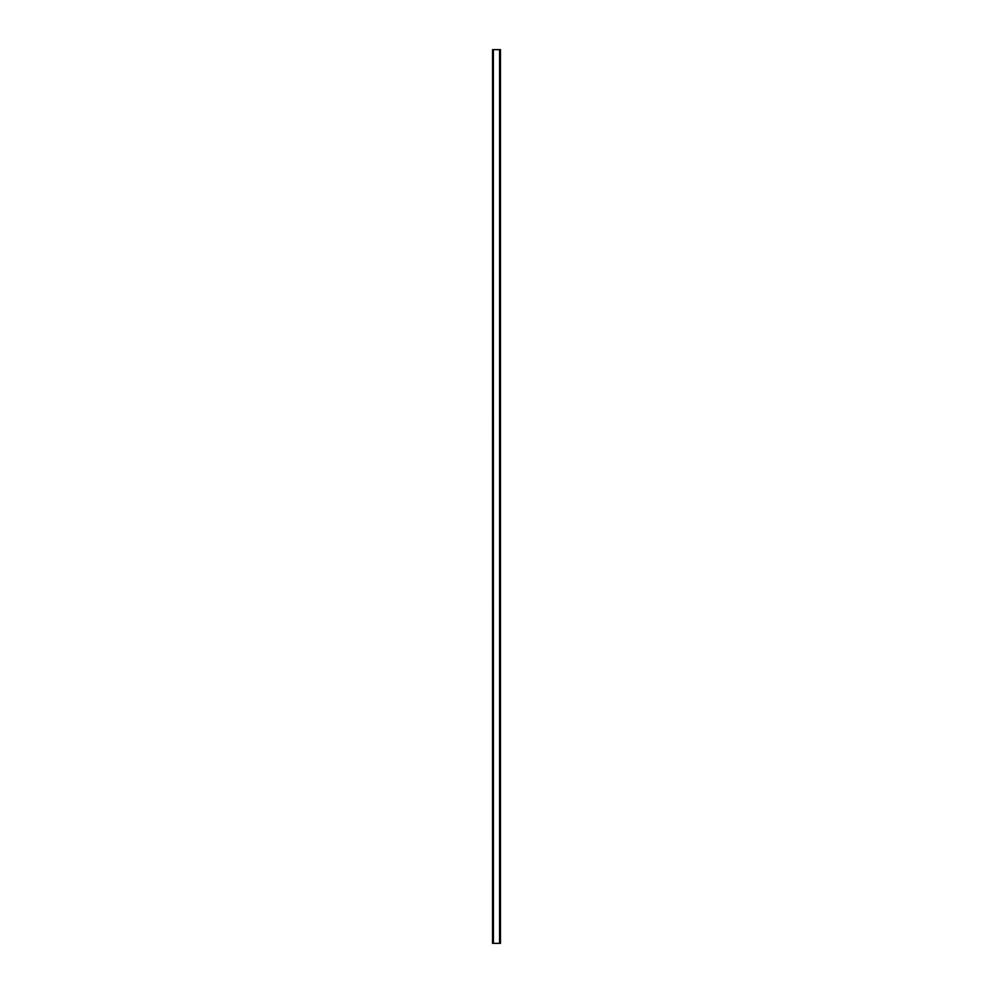 <?xml version="1.0" encoding="UTF-8"?>
<svg xmlns="http://www.w3.org/2000/svg" width="993" height="993" viewBox="0 0 993 993"><rect width="100%" height="100%" fill="white"/><g stroke="black" fill="none" stroke-linecap="round" stroke-linejoin="round"><path stroke-width="1.49" d="M500.335 49.65L492.54 49.65L492.54 943.35L500.46 943.35L500.46 49.65L500.335 943.35M500.41 49.65L500.41 943.35L500.41 49.65M499.578 943.35L499.578 49.65L499.628 943.35M493.372 943.35L493.372 49.65L493.422 943.35M492.59 943.35L492.59 49.65L492.59 943.35M493.31 49.65L493.31 943.35M499.69 49.65L499.69 943.35M492.665 49.65L492.665 943.35"/></g></svg>
